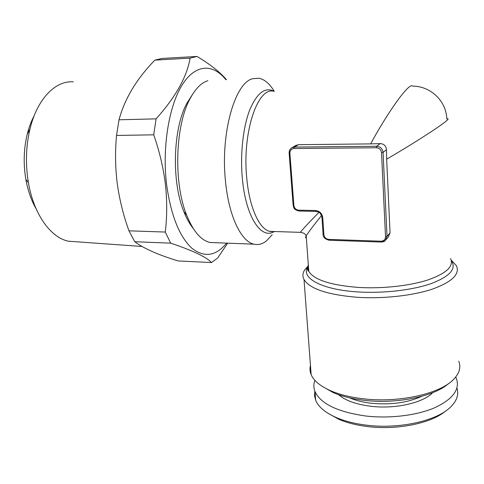 <?xml version="1.0" encoding="UTF-8"?>
<svg xmlns="http://www.w3.org/2000/svg" width="484" height="484" viewBox="0 0 484 484"><rect width="100%" height="100%" fill="white"/><g stroke="black" fill="none" stroke-linecap="round" stroke-linejoin="round"><path stroke-width="0.73" d="M328.025 413.3L339.078 419.422C347.04 422.792 356.381 425.158 367.102 426.507C396.571 430.373 431.032 423.446 445.492 411.152M314.848 391.163L314.552 395.67L315.647 400.183C318.381 406.935 325.375 412.773 336.616 417.698C344.953 421.225 354.754 423.694 366.019 425.109C398.399 429.375 436.284 421.134 450.265 407.359C456.823 401.03 459.044 394.593 456.926 388.029M314.933 380.382C313.493 384.084 313.517 387.817 315.005 391.574C320.698 403.783 337.523 411.914 365.499 415.974C389.233 418.775 416.337 415.568 434.408 407.873C452.728 399.324 460.078 389.602 456.466 378.706L455.722 377.024M349.557 397.83C355.698 400.48 363.024 402.295 371.524 403.275C390.939 405.06 407.673 402.742 421.727 396.323M338.558 394.69C345.407 400.57 356.236 404.436 371.046 406.294C395.156 409.24 423.095 402.912 432.69 392.675M193.17 228.363C189.649 224.068 186.528 218.453 183.805 211.526C171.378 181.536 172.963 128.145 187.024 103.007L192.16 94.985M215.616 242.702L210.014 242.484C201.017 240.397 193.249 231.334 186.715 215.289C173.417 183.14 175.129 125.392 190.182 98.494C195.463 88.657 201.356 82.728 207.872 80.713M272.183 234.764L266.496 240.863C262.473 244.063 258.293 245.164 253.955 244.178C241.238 241.649 228.781 216.257 225.496 181.258C220.323 133.705 234.867 82.8 252.521 78.741L258.873 78.22C264.542 79.346 269.673 83.72 274.265 91.331M322.29 386.395L333.301 392.645C342 396.384 352.491 398.955 364.773 400.365C396.826 404.188 434.384 396.414 448.674 383.51M310.456 365.378C309.633 368.463 309.863 371.549 311.145 374.646C313.759 380.781 320.281 386.153 330.705 390.776C339.798 394.678 350.785 397.358 363.659 398.828C398.713 403.021 439.768 393.909 453.375 379.613C459.389 373.497 461.179 367.362 458.747 361.209M307.903 266.297L305.041 269.419C302.609 272.782 302.264 276.152 304.019 279.534C309.82 288.93 327.753 294.859 357.809 297.333C383.382 298.924 412.761 295.67 432.351 289.129C452.195 281.906 460.205 274.083 456.376 265.668L451.221 260.132M300.921 232.338L300.389 232.35C301.853 230.13 308.042 223.463 318.956 212.361M289.196 153.041C289.099 150.699 289.983 148.945 291.84 147.765L294.375 147.082L376.643 146.271L380.128 143.609L370.635 143.893C385.706 115.9 408.895 81.675 412.658 86.134C429.828 86.043 446.127 100.182 446.829 118.925C455.541 116.596 417.371 141.34 386.668 159.163L390.056 232.846L388.077 237.329L386.214 239.519M76.309 241.77L68.565 241.22C50.977 237.88 33.813 214.581 28.423 182.71L28.133 180.974C25.38 163.078 26.009 145.72 30.02 128.895C37.25 98.76 55.648 80.344 73.29 81.857M36.137 208.834C31.315 200.509 27.897 190.708 25.87 179.443L25.628 177.985C23.311 162.993 23.837 148.449 27.207 134.34C28.925 127.431 31.242 121.23 34.164 115.737M226.609 243.125C215.858 256.26 204.23 257.918 191.712 248.092C179.165 236.265 170.767 214.896 166.526 183.974C162.158 147.015 168.964 105.857 182.238 84.839C195.53 63.719 213.039 63.507 225.859 79.685M165.262 232.054C167.143 216.796 167.186 200.86 165.395 184.241C163.374 167.797 159.484 151.323 153.718 134.818L116.541 135.447C115.017 151.704 115.265 167.827 117.291 183.811C119.566 199.977 123.462 215.646 128.974 230.826L165.262 232.054L170.695 243.156L134.752 241.734C143.573 248.395 158.026 254.796 178.106 260.937L211.514 262.564C206.462 257.064 192.856 250.591 170.695 243.156M227.68 243.168L217.703 257.978L211.514 262.564M134.752 241.734L128.974 230.826M153.718 134.818L156.102 118.852C175.674 96.988 187.006 76.75 190.091 58.134L154.88 60.119L162.231 58.431L197.024 56.453C210.207 64.36 220.014 72.092 226.439 79.66M190.091 58.134L197.024 56.453M116.541 135.447L119.022 119.79L156.102 118.852M154.88 60.119C136.627 78.832 124.672 98.724 119.022 119.79M380.128 143.609C383.963 143.821 386.075 145.829 386.468 149.635L386.668 159.163M321.551 215.561C313.668 225.242 308.55 232.024 306.203 235.908L306.203 235.908C305.295 237.511 305.331 238.049 306.318 237.541M370.635 143.893L298.507 144.686L295.893 145.43M274.295 231.521C261.366 240.058 245.672 216.971 242.339 178.348C240.106 154.148 243.035 127.365 249.623 110.207C256.925 92.904 265.135 86.612 274.24 91.331M273.98 91.343C257.918 86.098 242.042 132.35 246.749 177.979C249.321 207.545 259.388 229.277 269.824 231.376L273.98 231.509M451.36 260.67C456.745 268.68 450.059 276.31 431.311 283.545C412.737 290.091 383.86 293.467 358.747 291.967C321.57 289.922 300.31 277.834 307.824 266.829M308.32 264.833C307.467 267.047 307.624 269.237 308.798 271.415C314.243 279.964 330.977 285.312 359.001 287.466C382.753 288.827 409.984 285.814 428.177 279.849C446.635 273.272 454.089 266.158 450.55 258.51M376.377 147.759L294.048 148.509C291.332 148.824 289.952 150.415 289.898 153.283L293.891 205.506C294.369 208.277 295.966 209.832 298.676 210.159L315.477 210.516C319.621 211.018 322.048 213.371 322.743 217.564L323.899 234.692C324.359 237.456 325.962 239.017 328.727 239.386L380.969 241.207C383.842 241.026 385.361 239.526 385.518 236.7L381.519 152.654C381.077 149.665 379.365 148.031 376.377 147.759L376.643 146.271C380.376 146.61 382.517 148.648 383.068 152.387L386.468 149.635M381.519 152.654L383.068 152.387L387.019 236.386L390.056 232.846M385.518 236.7L387.019 236.386L385.246 240.657L381.211 242.054C383.534 241.788 384.877 241.322 385.246 240.657M294.048 148.509L294.375 147.082L298.507 144.686M299.16 210.988L298.676 210.159M315.477 210.516L315.943 211.345M322.743 217.564L321.939 217.268M293.129 205.246L293.891 205.506M323.899 234.692L323.143 234.316M289.129 153.095L289.898 153.283M328.727 239.386L329.168 240.173M380.969 241.207L381.211 242.054L329.017 240.221C324.891 239.036 322.919 237.124 323.1 234.48L321.945 217.37C319.785 210.401 317.994 212.391 315.804 211.387L299.015 211.024C292.995 209.445 293.933 207.418 293.135 205.337L289.136 153.162C288.99 150.851 289.892 149.048 291.84 147.765L295.887 145.424M339.078 419.422L336.616 417.698M315.647 400.183L315.005 391.574M183.805 211.526L186.715 215.289M187.024 103.007L190.182 98.494M253.955 244.178L210.014 242.484M307.806 267.029C306.699 271.125 309.209 271.391 308.798 271.415L306.203 235.908C305.573 233.972 303.637 232.786 300.389 232.35L269.824 231.376C271.094 231.406 268.826 231.945 273.46 231.497M68.565 241.22L141.981 246.465M25.87 179.443L28.423 182.71M27.207 134.34L30.02 128.895M307.866 266.49L305.041 269.419M311.145 374.646L304.019 279.534M333.301 392.645L330.705 390.776"/></g></svg>
